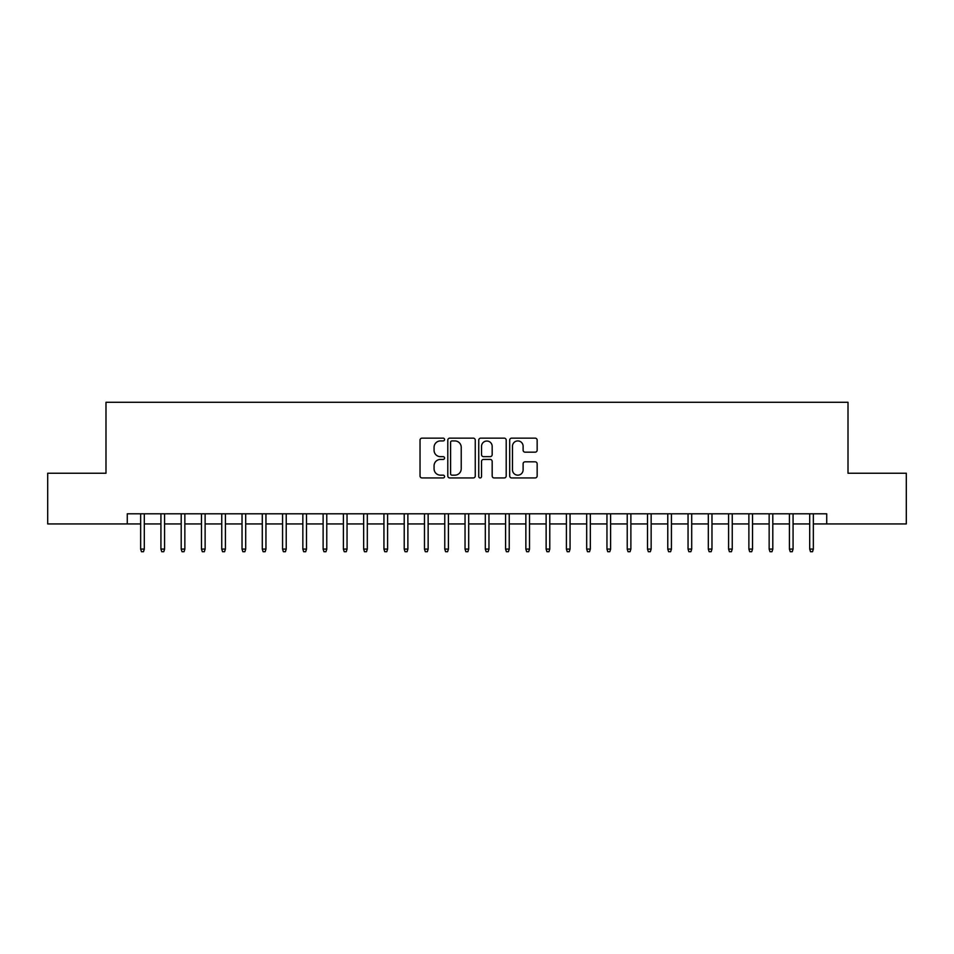 <?xml version="1.0" encoding="UTF-8"?>
<svg xmlns="http://www.w3.org/2000/svg" width="954" height="954" viewBox="0 0 954 954"><rect width="100%" height="100%" fill="white"/><g stroke="black" fill="none" stroke-linecap="round" stroke-linejoin="round"><path stroke-width="1.43" d="M444.564 439.532A1.395 1.395 0 0 0 443.169 438.148L422.026 438.148A1.991 1.991 0 0 0 420.034 440.128L420.034 475.951A1.991 1.991 0 0 0 422.026 477.942L443.169 477.942A1.395 1.395 0 0 0 444.564 476.547A1.395 1.395 0 0 0 443.169 475.164L440.438 475.164A6.368 6.368 0 0 1 434.07 468.796L434.07 465.802A6.368 6.368 0 0 1 440.438 459.434L443.169 459.434A1.395 1.395 0 0 0 444.564 458.039A1.395 1.395 0 0 0 443.169 456.656L440.438 456.656A6.368 6.368 0 0 1 434.07 450.288L434.07 447.295A6.368 6.368 0 0 1 440.438 440.927L443.169 440.927A1.395 1.395 0 0 0 444.564 439.532M535.158 452.172A1.991 1.991 0 0 0 537.15 450.181L537.15 440.128A1.991 1.991 0 0 0 535.158 438.148L511.678 438.148A1.991 1.991 0 0 0 509.686 440.128L509.686 475.951A1.991 1.991 0 0 0 511.678 477.942L535.158 477.942A1.991 1.991 0 0 0 537.15 475.951L537.15 463.811A1.991 1.991 0 0 0 535.158 461.819L525.105 461.819A1.991 1.991 0 0 0 523.114 463.811L523.114 469.833A5.319 5.319 0 0 1 517.795 475.164A5.319 5.319 0 0 1 512.477 469.833L512.477 446.257A5.319 5.319 0 0 1 517.795 440.927A5.319 5.319 0 0 1 523.114 446.257L523.114 450.181A1.991 1.991 0 0 0 525.105 452.172L535.158 452.172M127.276 523.937L47.7 523.937L47.7 473.244L105.989 473.244L105.989 402.29L848.011 402.29L848.011 473.244L906.3 473.244L906.3 523.937L826.724 523.937L826.724 513.801L127.276 513.801L127.276 523.937L140.655 523.937M475.259 440.128A1.991 1.991 0 0 0 473.267 438.148L449.787 438.148A1.991 1.991 0 0 0 447.796 440.128L447.796 475.951A1.991 1.991 0 0 0 449.787 477.942L473.267 477.942A1.991 1.991 0 0 0 475.259 475.951L475.259 440.128M480.733 438.148L504.213 438.148A1.991 1.991 0 0 1 506.204 440.128L506.204 475.951A1.991 1.991 0 0 1 504.213 477.942L494.16 477.942A1.991 1.991 0 0 1 492.169 475.951L492.169 461.426A1.991 1.991 0 0 0 490.189 459.434L483.523 459.434A1.991 1.991 0 0 0 481.531 461.426L481.531 476.547A1.395 1.395 0 0 1 480.136 477.942A1.395 1.395 0 0 1 478.741 476.547L478.741 440.128A1.991 1.991 0 0 1 480.733 438.148M144.304 523.937L160.928 523.937M164.577 523.937L181.2 523.937M184.849 523.937L201.473 523.937M205.122 523.937L221.757 523.937M225.406 523.937L242.03 523.937M245.679 523.937L262.302 523.937M265.951 523.937L282.575 523.937M286.224 523.937L302.847 523.937M306.496 523.937L323.12 523.937M326.769 523.937L343.392 523.937M347.041 523.937L363.665 523.937M367.314 523.937L383.937 523.937M387.586 523.937L404.222 523.937M407.871 523.937L424.494 523.937M428.143 523.937L444.767 523.937M448.416 523.937L465.039 523.937M468.688 523.937L485.312 523.937M488.961 523.937L505.584 523.937M509.233 523.937L525.857 523.937M529.506 523.937L546.129 523.937M549.778 523.937L566.414 523.937M570.063 523.937L586.686 523.937M590.335 523.937L606.959 523.937M610.608 523.937L627.231 523.937M630.88 523.937L647.504 523.937M651.153 523.937L667.776 523.937M671.425 523.937L688.049 523.937M691.698 523.937L708.321 523.937M711.97 523.937L728.594 523.937M732.243 523.937L748.878 523.937M752.527 523.937L769.151 523.937M772.8 523.937L789.423 523.937M793.072 523.937L809.696 523.937M813.345 523.937L826.724 523.937M451.981 440.927A1.395 1.395 0 0 0 450.586 442.322L450.586 473.768A1.395 1.395 0 0 0 451.981 475.164L454.855 475.164A6.368 6.368 0 0 0 461.223 468.796L461.223 447.295A6.368 6.368 0 0 0 454.855 440.927L451.981 440.927M492.169 446.353A5.319 5.319 0 0 0 486.85 441.034A5.319 5.319 0 0 0 481.531 446.353L481.531 454.664A1.991 1.991 0 0 0 483.523 456.656L490.189 456.656A1.991 1.991 0 0 0 492.169 454.664L492.169 446.353M140.655 549.075L141.466 551.71L143.494 551.71L144.304 549.075L140.655 549.075L140.655 513.801M144.304 549.075L144.304 513.801M160.928 549.075L161.739 551.71L163.766 551.71L164.577 549.075L160.928 549.075L160.928 513.801M164.577 549.075L164.577 513.801M181.2 549.075L182.011 551.71L184.039 551.71L184.849 549.075L181.2 549.075L181.2 513.801M184.849 549.075L184.849 513.801M201.473 549.075L202.284 551.71L204.311 551.71L205.122 549.075L201.473 549.075L201.473 513.801M205.122 549.075L205.122 513.801M221.757 549.075L222.568 551.71L224.595 551.71L225.406 549.075L221.757 549.075L221.757 513.801M225.406 549.075L225.406 513.801M242.03 549.075L242.841 551.71L244.868 551.71L245.679 549.075L242.03 549.075L242.03 513.801M245.679 549.075L245.679 513.801M262.302 549.075L263.113 551.71L265.14 551.71L265.951 549.075L262.302 549.075L262.302 513.801M265.951 549.075L265.951 513.801M282.575 549.075L283.386 551.71L285.413 551.71L286.224 549.075L282.575 549.075L282.575 513.801M286.224 549.075L286.224 513.801M302.847 549.075L303.658 551.71L305.685 551.71L306.496 549.075L302.847 549.075L302.847 513.801M306.496 549.075L306.496 513.801M323.12 549.075L323.931 551.71L325.958 551.71L326.769 549.075L323.12 549.075L323.12 513.801M326.769 549.075L326.769 513.801M343.392 549.075L344.203 551.71L346.23 551.71L347.041 549.075L343.392 549.075L343.392 513.801M347.041 549.075L347.041 513.801M363.665 549.075L364.476 551.71L366.503 551.71L367.314 549.075L363.665 549.075L363.665 513.801M367.314 549.075L367.314 513.801M383.937 549.075L384.748 551.71L386.775 551.71L387.586 549.075L383.937 549.075L383.937 513.801M387.586 549.075L387.586 513.801M404.222 549.075L405.033 551.71L407.06 551.71L407.871 549.075L404.222 549.075L404.222 513.801M407.871 549.075L407.871 513.801M424.494 549.075L425.305 551.71L427.332 551.71L428.143 549.075L424.494 549.075L424.494 513.801M428.143 549.075L428.143 513.801M444.767 549.075L445.578 551.71L447.605 551.71L448.416 549.075L444.767 549.075L444.767 513.801M448.416 549.075L448.416 513.801M465.039 549.075L465.85 551.71L467.877 551.71L468.688 549.075L465.039 549.075L465.039 513.801M468.688 549.075L468.688 513.801M485.312 549.075L486.123 551.71L488.15 551.71L488.961 549.075L485.312 549.075L485.312 513.801M488.961 549.075L488.961 513.801M505.584 549.075L506.395 551.71L508.422 551.71L509.233 549.075L505.584 549.075L505.584 513.801M509.233 549.075L509.233 513.801M525.857 549.075L526.668 551.71L528.695 551.71L529.506 549.075L525.857 549.075L525.857 513.801M529.506 549.075L529.506 513.801M546.129 549.075L546.94 551.71L548.967 551.71L549.778 549.075L546.129 549.075L546.129 513.801M549.778 549.075L549.778 513.801M566.414 549.075L567.225 551.71L569.252 551.71L570.063 549.075L566.414 549.075L566.414 513.801M570.063 549.075L570.063 513.801M586.686 549.075L587.497 551.71L589.524 551.71L590.335 549.075L586.686 549.075L586.686 513.801M590.335 549.075L590.335 513.801M606.959 549.075L607.77 551.71L609.797 551.71L610.608 549.075L606.959 549.075L606.959 513.801M610.608 549.075L610.608 513.801M627.231 549.075L628.042 551.71L630.069 551.71L630.88 549.075L627.231 549.075L627.231 513.801M630.88 549.075L630.88 513.801M647.504 549.075L648.315 551.71L650.342 551.71L651.153 549.075L647.504 549.075L647.504 513.801M651.153 549.075L651.153 513.801M667.776 549.075L668.587 551.71L670.614 551.71L671.425 549.075L667.776 549.075L667.776 513.801M671.425 549.075L671.425 513.801M688.049 549.075L688.86 551.71L690.887 551.71L691.698 549.075L688.049 549.075L688.049 513.801M691.698 549.075L691.698 513.801M708.321 549.075L709.132 551.71L711.159 551.71L711.97 549.075L708.321 549.075L708.321 513.801M711.97 549.075L711.97 513.801M728.594 549.075L729.405 551.71L731.432 551.71L732.243 549.075L728.594 549.075L728.594 513.801M732.243 549.075L732.243 513.801M748.878 549.075L749.689 551.71L751.716 551.71L752.527 549.075L748.878 549.075L748.878 513.801M752.527 549.075L752.527 513.801M769.151 549.075L769.961 551.71L771.989 551.71L772.8 549.075L769.151 549.075L769.151 513.801M772.8 549.075L772.8 513.801M789.423 549.075L790.234 551.71L792.261 551.71L793.072 549.075L789.423 549.075L789.423 513.801M793.072 549.075L793.072 513.801M809.696 549.075L810.506 551.71L812.534 551.71L813.345 549.075L809.696 549.075L809.696 513.801M813.345 549.075L813.345 513.801"/></g></svg>

